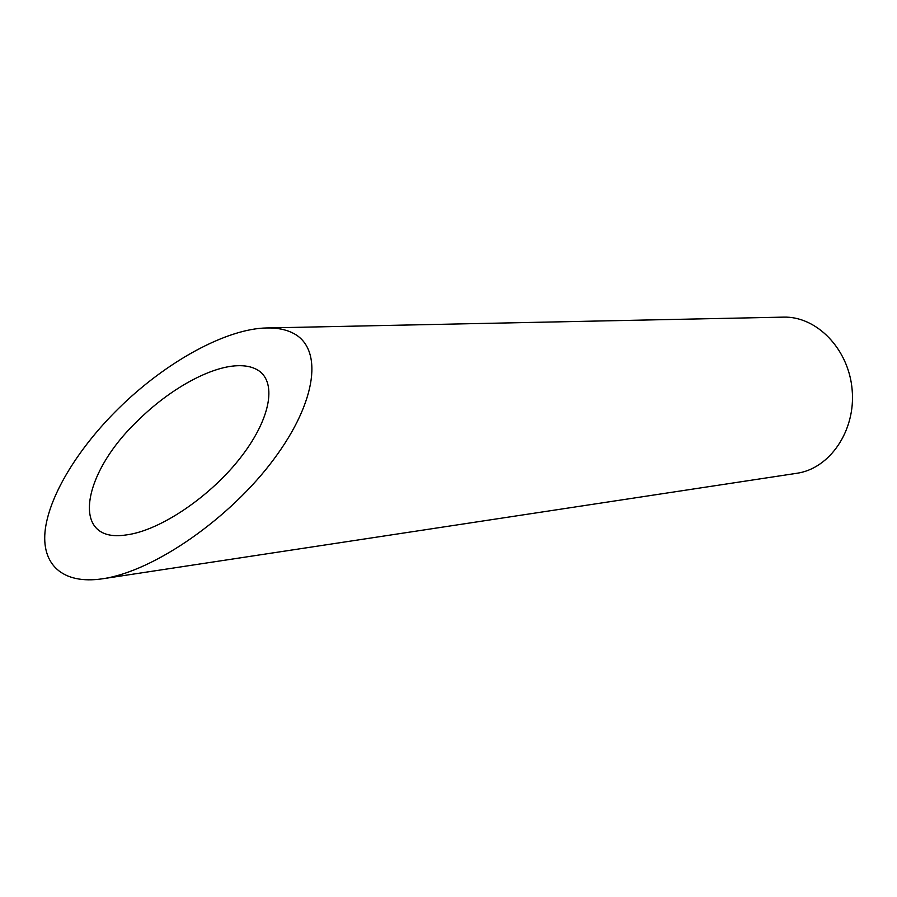 <?xml version="1.0" encoding="UTF-8"?>
<svg xmlns="http://www.w3.org/2000/svg" width="897" height="897" viewBox="0 0 897 897"><rect width="100%" height="100%" fill="white"/><g stroke="black" fill="none" stroke-linecap="round" stroke-linejoin="round"><path stroke-width="1.35" d="M256.766 369.508C251.552 366.671 245.083 365.415 237.357 365.729C210.133 366.649 169.365 389.197 137.611 420.872C81.302 474.266 70.28 543.66 126.185 534.937C160.417 530.688 211.255 495.94 241.383 456.539C271.746 417.116 277.095 380.35 256.766 369.508M266.869 327.954L783.283 317.134C816.483 315.979 848.82 348.877 852.15 389.87C855.873 430.829 829.635 468.761 796.727 473.302L102.583 578.778C154.508 571.266 230.686 517.647 274.022 458.984C317.717 400.264 323.055 347.89 292.837 333.045C285.683 329.446 277.027 327.753 266.88 327.954C226.728 328.504 166.192 361.435 118.494 408.539C79.239 447.143 50.154 493.653 45.343 528.95C40.679 564.067 62.185 584.822 102.572 578.778"/></g></svg>
